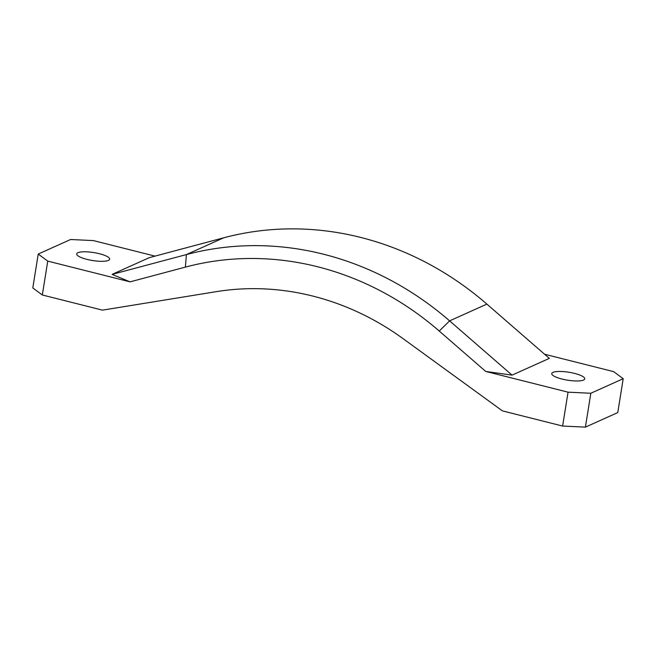 <?xml version="1.0" encoding="UTF-8"?>
<svg xmlns="http://www.w3.org/2000/svg" width="656" height="656" viewBox="0 0 656 656"><rect width="100%" height="100%" fill="white"/><g stroke="black" fill="none" stroke-linecap="round" stroke-linejoin="round"><path stroke-width="0.98" d="M561.979 379.029A16.695 4.018 -170.9 0 1 551.762 373.567A16.695 4.018 -170.9 0 1 574.517 373.395A16.695 4.018 -170.9 0 1 584.734 378.856A16.695 4.018 -170.9 0 1 561.979 379.029M86.912 259.366A16.695 4.018 -170.9 0 1 76.695 253.913A16.695 4.018 -170.9 0 1 99.45 253.733A16.695 4.018 -170.9 0 1 109.667 259.194A16.695 4.018 -170.9 0 1 86.912 259.366M544.587 354.24L613.68 371.649L623.2 378.701L617.772 412.575L585.406 427.13L590.835 393.256L623.2 378.701M38.228 254.061L47.749 261.113L42.32 294.987L32.8 287.935L38.228 254.061L70.594 239.506L93.382 240.588L155.021 256.119M512.057 375.134L485.711 371.435L439.241 331.05A302.514 275.717 -114.2 0 0 185.386 267.107L130.085 281.859L112.094 274.388L186.411 254.577A313.65 285.86 65.8 0 1 449.606 320.866L512.057 375.134L549.334 358.373L486.883 304.105A313.65 285.86 -114.2 0 0 223.688 237.808L149.363 257.628L112.094 274.388M47.749 261.113L130.085 281.859M42.32 294.987L102.484 310.14L216.283 291.658A271.904 247.812 65.8 0 1 403.186 338.734L502.455 410.894L562.618 426.047L568.047 392.173L590.835 393.256M485.711 371.435L568.047 392.173M562.618 426.047L585.406 427.13M185.386 267.107L186.411 254.577L223.688 237.808M439.241 331.05L449.606 320.866L486.883 304.105"/></g></svg>
